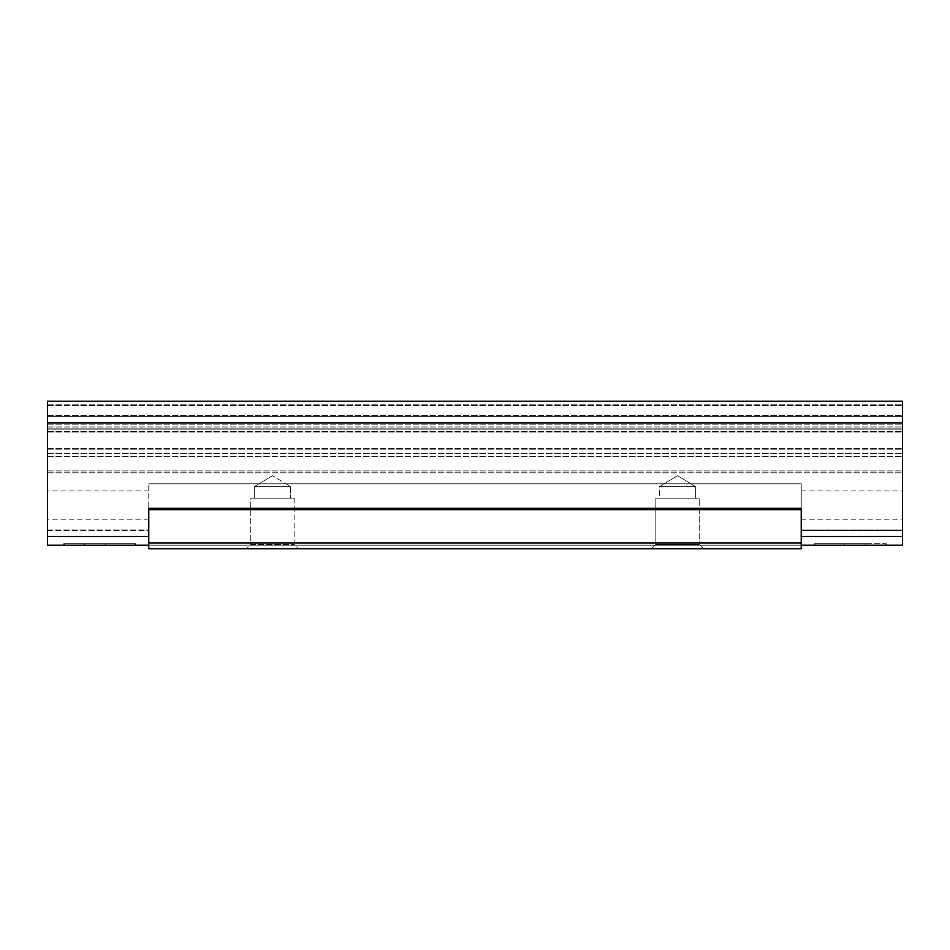 <?xml version="1.0" encoding="UTF-8"?>
<svg xmlns="http://www.w3.org/2000/svg" width="950" height="950" viewBox="0 0 950 950"><rect width="100%" height="100%" fill="white"/><g stroke="black" fill="none" stroke-linecap="round" stroke-linejoin="round"><path stroke-width="0.71" stroke-dasharray="4.75 3.56" d="M47.5 530.694L148.77 530.694L148.77 483.823L148.77 530.694L47.5 530.694L47.5 428.842L47.5 530.694M47.5 529.969L148.77 529.969L148.77 483.823L148.77 529.969L47.5 529.969L47.5 429.139L902.5 429.139L902.5 529.969L801.23 529.969L801.23 483.823L801.23 530.694L801.23 483.823L801.23 529.969L902.5 529.969L902.5 416.409L902.5 429.139L47.5 429.139L47.5 416.409L902.5 416.409L902.5 401.221L902.5 416.409L47.5 416.409L47.5 545.169L902.5 545.169L902.5 401.221L47.5 401.221L47.5 415.684L47.5 401.221L902.5 401.221L47.5 401.221L47.5 416.409L902.5 416.409L47.5 416.409L47.5 529.969M148.77 483.823L801.23 483.823L148.77 483.823M47.5 428.842L47.5 415.684L47.5 428.842L902.5 428.842L902.5 530.694L801.23 530.694L902.5 530.694L902.5 415.684L902.5 428.842L47.5 428.842M47.5 415.684L902.5 415.684L47.5 415.684M47.5 401.221L902.5 401.221L47.5 401.221L47.5 472.827L47.5 401.221L902.5 401.221L902.5 472.827L902.5 401.221L47.5 401.221M47.5 505.376L47.5 519.852L47.5 505.376M865.153 545.169L814.969 545.169L814.969 543.721L844.764 543.721L814.969 543.721L814.969 545.169L865.153 545.169L865.153 543.721L885.578 543.721L844.764 543.721L865.153 543.721L865.153 545.169M865.866 543.721L844.764 543.721L865.866 543.721L865.866 545.169L886.303 545.169L844.764 545.169L865.866 545.169L865.866 543.721M814.257 545.169L844.764 545.169L814.257 545.169L814.257 543.721L844.764 543.721L814.257 543.721L814.257 545.169M801.23 536.489L801.23 508.274L148.77 508.274L148.77 548.779L148.77 536.489L148.77 545.169L801.23 545.169L801.23 536.489L801.23 548.779L801.23 508.274L801.23 536.489L902.5 536.489M135.743 545.169L63.697 545.169L135.743 545.169L135.743 543.721L64.422 543.721L135.743 543.721L135.743 545.169M148.77 545.169L801.23 545.169L801.23 548.779L801.23 545.169L148.77 545.169L148.77 548.779L148.77 545.169L148.77 548.779L801.23 548.779L801.23 545.169M135.031 545.169L135.031 543.721L135.031 545.169L64.422 545.169L135.031 545.169M84.134 543.721L105.236 543.721L63.697 543.721L84.134 543.721L84.134 545.169L84.134 543.721M148.77 505.376L148.77 519.852L148.77 505.376M801.23 505.376L801.23 519.852L801.23 505.376M902.5 505.376L902.5 519.852L902.5 505.376M254.374 486.578L254.374 498.144L290.546 498.144L254.374 498.144L290.546 498.144L254.374 498.144L254.374 486.578L290.546 486.578L254.374 486.578L290.546 486.578L254.374 486.578L272.46 475.724L254.374 486.578M250.764 498.144L294.168 498.144L250.764 498.144L250.764 544.445L294.168 544.445L250.764 544.445L246.418 548.779L298.502 548.779L246.418 548.779L298.502 548.779L246.418 548.779L250.764 544.445L294.168 544.445L250.764 544.445L250.764 498.144L294.168 498.144L250.764 498.144M703.582 548.779L699.236 544.445L655.832 544.445L699.236 544.445L699.236 498.144L655.832 498.144L699.236 498.144L655.832 498.144L699.236 498.144L699.236 544.445L655.832 544.445L699.236 544.445L703.582 548.779L651.498 548.779L703.582 548.779M695.626 498.144L659.454 498.144L695.626 498.144L695.626 486.578L659.454 486.578L695.626 486.578L677.54 475.724L659.454 486.578L695.626 486.578L659.454 486.578L659.454 498.144L695.626 498.144L659.454 498.144L659.454 486.578L677.54 475.724L695.626 486.578L695.626 498.144M47.5 472.827L902.5 472.827L47.5 472.827M47.5 470.951L902.5 470.951L47.5 470.951M148.77 536.489L47.5 536.489M801.23 542.996L148.77 542.996M148.77 548.779L801.23 548.779L148.77 548.779M47.5 422.916L902.5 422.916M148.77 508.274L801.23 508.274L148.77 508.274M148.77 509.723L801.23 509.723M844.764 545.169L844.764 543.721L844.764 545.169M105.236 545.169L105.236 543.721L105.236 545.169M84.847 545.169L84.847 543.721L84.847 545.169M47.5 456.368L902.5 456.368L47.5 456.368M47.5 453.601L902.5 453.601L47.5 453.601M47.5 449.136L902.5 449.136L47.5 449.136M47.5 448.507L902.5 448.507L47.5 448.507M47.5 432.048L902.5 432.048L47.5 432.048M47.5 431.419L902.5 431.419L47.5 431.419M47.5 426.966L902.5 426.966L47.5 426.966M47.5 424.187L902.5 424.187L47.5 424.187M47.5 405.579L902.5 405.579L47.5 405.579M47.5 404.831L902.5 404.831L47.5 404.831M885.578 545.169L885.578 543.721M886.303 545.169L886.303 543.721M64.422 545.169L64.422 543.721M63.697 545.169L63.697 543.721M148.77 490.912L47.5 490.912M148.77 519.852L47.5 519.852M801.23 519.852L902.5 519.852M801.23 490.912L902.5 490.912M290.546 486.578L290.546 498.144L290.546 486.578L272.46 475.724L290.546 486.578M294.168 498.144L294.168 544.445L298.502 548.779L294.168 544.445L294.168 498.144M655.832 544.445L651.498 548.779L655.832 544.445L655.832 498.144L655.832 544.445"/><path stroke-width="1.43" d="M148.77 545.169L47.5 545.169L47.5 401.221L902.5 401.221L902.5 545.169L801.23 545.169M148.77 536.489L47.5 536.489M801.23 536.489L902.5 536.489M148.77 548.779L148.77 508.274L801.23 508.274L801.23 548.779L148.77 548.779M148.77 542.996L801.23 542.996M148.77 509.723L801.23 509.723M47.5 422.916L902.5 422.916"/></g></svg>
